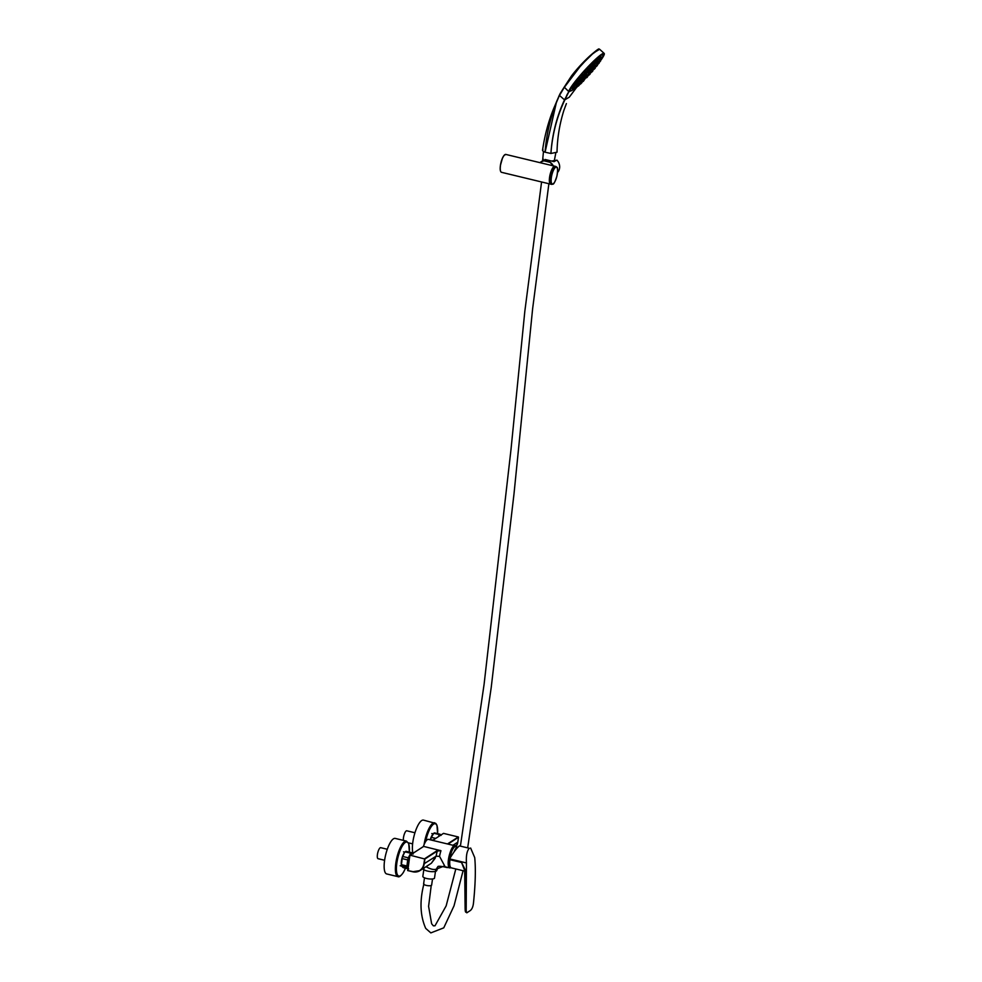<?xml version="1.0" encoding="UTF-8"?>
<svg xmlns="http://www.w3.org/2000/svg" width="982" height="982" viewBox="0 0 982 982"><rect width="100%" height="100%" fill="white"/><g stroke="black" fill="none" stroke-linecap="round" stroke-linejoin="round"><path stroke-width="1.47" d="M450.296 866.799A10.225 3.044 -76.5 0 1 449.204 866.063A10.225 3.044 -76.5 0 1 448.86 859.14A10.225 3.044 -76.5 0 1 449.363 856.451M456.065 846.803A11.367 3.388 103.5 0 0 455.059 845.784A11.367 3.388 103.5 0 0 453.954 846.054A11.367 3.388 103.5 0 0 448.737 857.728A11.367 3.388 103.5 0 0 449.744 867.892A11.367 3.388 103.5 0 0 450.848 867.609M423.377 846.533A11.367 3.388 -76.5 0 1 428.447 839.377L452.776 845.232M412.624 871.562L407.64 870.555L409.936 855.236L423.684 846.423L440.967 850.719L437.321 850.989L424.899 859.029L424.199 863.902A10.827 9.857 57.1 0 1 420.038 870.568A10.827 9.857 57.1 0 1 412.673 871.746L407.653 870.543L412.624 871.562A10.556 9.611 -122.9 0 0 423.856 863.902L424.69 858.71L437.113 850.67L440.243 850.412M445.128 866.775L439.555 856.378L436.131 856.181L431.368 863.227L420.038 870.568L412.649 871.758M432.657 840.383L443.496 833.374L458.287 836.959L443.496 833.374M444.048 866.112L436.622 868.996C434.351 870.027 431.147 869.426 427.01 867.204L427.096 866.001M436.965 867.867L436.622 868.996M422.861 868.739A7.034 2.013 8.2 0 0 428.913 871.353A7.034 2.013 8.2 0 0 436.327 871.022A7.034 2.013 8.2 0 0 436.757 870.457L437.051 868.395M437.113 850.67L437.321 850.989A14.067 4.198 -76.5 0 0 436.131 856.181L423.856 863.902M407.653 870.543L409.813 855.42L407.849 870.408M450.161 866.468A10.827 3.228 -76.5 0 1 449.94 866.431A10.827 3.228 -76.5 0 1 449.4 855.162A10.827 3.228 -76.5 0 1 455.022 845.379A10.827 3.228 -76.5 0 1 456.2 846.84M449.916 865.535A10.016 2.983 -76.5 0 1 449.744 854.745A10.016 2.983 -76.5 0 1 454.875 846.177A10.016 2.983 -76.5 0 1 455.096 846.263M449.83 865.019A10.016 2.983 -76.5 0 1 450.505 853.751A10.016 2.983 -76.5 0 1 455.329 846.288A10.016 2.983 -76.5 0 1 455.992 846.779M449.707 862.466A9.685 2.885 -76.5 0 1 451.524 851.983A9.685 2.885 -76.5 0 1 455.562 846.68L457.821 847.221A9.685 2.885 -76.5 0 1 457.858 847.233M453.991 851.983A9.685 2.885 -76.5 0 1 457.821 847.221M454.163 851.738A9.476 2.823 -76.5 0 1 457.686 847.417M464.646 870.42L461.565 862.491L449.916 859.692L450.014 858.98A11.907 3.547 -76.5 0 1 450.173 857.937C453.733 851.934 456.814 847.92 459.429 845.895L469.335 848.276C466.966 850.719 466.008 855.604 466.45 862.945L450.014 858.98M464.732 871.108L451.352 867.879A11.907 3.547 -76.5 0 1 449.916 859.692M470.636 848.031L474.711 857.593C475.84 868.923 475.423 884.082 473.471 903.096C472.993 907.245 471.691 909.884 469.58 911.014L467.174 912.573C466.425 913.309 466.094 911.713 466.192 907.81L466.45 862.945M449.928 859.643L461.565 862.442L465.726 870.838L464.682 870.617L465.112 907.233C465.137 913.984 465.947 911.48 466.855 912.818L467.174 912.573C466.413 913.297 466.069 911.701 466.168 907.798L466.192 907.81M464.093 868.383L461.565 862.442M411.47 852.609L405.971 851.284A8.494 2.529 103.5 0 0 405.185 851.885L410.697 853.211A8.494 2.529 -76.5 0 1 411.47 852.609L413.091 854.094M407.898 868.775L403.209 867.646L401.601 866.161L407.1 867.487L408.708 868.972M407.1 867.487A8.494 2.529 -76.5 0 1 406.929 866.001L401.429 864.676A8.494 2.529 103.5 0 0 401.577 866.087A8.494 2.529 103.5 0 0 401.601 866.161M401.429 864.676L402.19 858.587L407.702 859.913L406.929 866.001M407.702 859.913A8.494 2.529 -76.5 0 1 408.316 857.826L402.804 856.5A8.494 2.529 103.5 0 0 402.19 858.587M402.804 856.5L404.24 853.051A7.304 2.173 -76.5 0 1 404.461 852.806M410.697 853.211L408.316 857.826M401.38 865.068A7.304 2.173 -76.5 0 1 401.368 865.007A7.304 2.173 -76.5 0 1 404.24 853.051M408.622 863.743L409.077 860.588M411.372 854.303L412.072 853.849M408.181 866.799L409.519 857.532M384.6 860.269L378.07 858.698A5.671 1.694 -76.5 0 1 377.714 852.953A5.671 1.694 -76.5 0 1 380.623 847.662A5.671 1.694 -76.5 0 1 380.721 847.675L387.289 849.258M397.894 876.644A18.265 5.45 103.5 0 1 396.875 857.605A18.265 5.45 103.5 0 1 406.45 841.12L395.218 838.407A18.265 5.45 103.5 0 0 385.644 854.892A18.265 5.45 103.5 0 0 386.65 873.931L397.894 876.644C399.036 877.392 400.84 876.03 403.32 872.556L405.492 868.186M430.509 839.868L433.246 840.003M435.701 838.407L431.356 837.364A8.494 2.529 103.5 0 0 430.693 839.389M431.356 837.364L433.774 833.264L439.285 834.602L438.488 836.603M439.285 834.602A8.494 2.529 -76.5 0 1 440.022 834.221L434.523 832.896A8.494 2.529 103.5 0 0 433.774 833.264M441.078 835.375L440.022 834.221M430.263 839.806A7.304 2.173 -76.5 0 1 430.619 838.591A7.304 2.173 -76.5 0 1 432.497 834.761A7.304 2.173 -76.5 0 1 432.669 834.553M403.393 840.383A5.671 1.694 -76.5 0 1 404.339 834.123A5.671 1.694 -76.5 0 1 406.793 830.797L414.944 832.761M425.672 841.5A17.504 5.217 103.5 0 1 427.735 834A17.504 5.217 103.5 0 1 434.842 823.702A17.504 5.217 103.5 0 1 437.591 833.632L436.978 825.273L435.836 823.444L423.463 820.117A18.265 5.45 103.5 0 0 415.595 830.821A18.265 5.45 103.5 0 0 413.005 853.248M566.393 103.589L563.913 110.266C559.605 123.965 557.31 137.946 557.015 152.21L550.914 153.474L545.071 152.222L556.585 101.576L560.108 93.658L571.414 76.031L590.194 55.63L599.106 49.186M604.286 53.826A26.256 3.02 -47.8 0 0 604.151 53.372L601.585 59.19A26.146 3.007 132.2 0 0 592.072 62.774A26.146 3.007 132.2 0 0 568.897 91.461L568.725 91.572A26.256 3.02 -47.8 0 1 585.849 69.047A26.256 3.02 -47.8 0 1 604.151 53.372L599.621 49.272L593.484 52.991L581.319 64.935L564.233 87.484L559.458 95.475C551.405 113.212 546.606 132.128 545.071 152.222C542.702 151.253 542.003 150.381 542.997 149.608M568.725 91.572L564.208 87.116M601.917 58.012A24.354 2.811 132.2 0 0 600.763 55.593A24.354 2.811 132.2 0 0 577.391 79.26A24.354 2.811 132.2 0 0 573.365 89.497M577.735 86.281L576.287 87.815L577.747 86.22L577.195 85.827M574.433 88.785L568.787 91.854L564.724 100.127C556.917 116.735 552.314 134.509 550.914 153.474C552.191 134.485 556.696 116.674 564.417 100.054L568.787 91.854M568.897 91.461L566.675 95.377M589.912 71.637L588.918 73.552M587.15 74.718L586.144 76.621M584.511 76.449L583.48 78.339M587.346 70.115L586.18 71.6L586.696 72.067L588.157 70.471L585.444 73.576L585.984 74.08L587.445 72.472L584.72 75.577M588.783 70.999L587.948 72.913L589.396 71.305L587.948 72.913M591.189 69.01L590.194 70.925M600.444 59.153L602.015 58.098L600.567 59.706M600.26 59.423L600.162 60.823L601.61 59.215L600.162 60.823M599.818 60.516L598.946 61.596M598.713 61.976L599.229 62.455L600.677 60.859L599.229 62.455A26.146 3.007 132.2 0 1 599.032 62.725L599.229 62.455M576.287 85.974L578.042 84.734L575.783 87.091M575.587 87.017L574.642 87.729M574.433 87.644L572.85 89.657L574.274 88.061M572.396 88.81L572.85 89.657M572.801 87.693L572.101 88.54L572.727 89.104L574.175 87.508L572.727 89.104M573.758 86.085L572.506 87.423L573.132 87.987L574.593 86.416L573.132 87.987M574.998 84.378L573.439 85.79L574.065 86.355L575.513 84.747L574.065 86.355M576.36 82.365L574.863 83.703L575.477 84.256L576.925 82.66L575.477 84.256M578.238 79.8L576.716 81.236L577.318 81.788L578.766 80.18L577.318 81.788M580.423 77.038L578.926 78.486L579.515 79.026L580.963 77.418L579.515 79.026M582.891 74.092L581.405 75.565L581.982 76.093L583.443 74.485L581.982 76.093M585.53 71.072L584.069 72.57L584.634 73.085L586.094 71.49L584.634 73.085M588.255 68.114L586.819 69.636L587.371 70.139L588.819 68.531L587.371 70.139M590.943 65.315L589.531 66.862L590.072 67.353L591.52 65.745L590.072 67.353M593.496 62.799L592.109 64.358L592.637 64.837L594.098 63.241L592.637 64.837M595.828 60.639L593.779 64.296L594.257 64.738L595.718 63.143L594.257 64.738M597.842 58.932L596.786 60.344M599.45 57.742L598.173 59.129M600.603 57.116L599.744 57.901M597.228 62.946L597.154 64.223L598.615 62.615L597.154 64.198M596.872 63.965L596.123 65.966L597.584 64.358L596.123 65.966M592.735 69.415L591.888 70.409M590.513 72.091L589.225 73.564M587.764 75.16L586.45 76.621L586.99 77.099L588.439 75.504L586.99 77.099M584.879 78.155L583.922 79.161M580.362 82.463L578.877 83.875M578.656 83.765L577.797 84.415M576.25 84.698L576.201 85.999L577.662 84.391L576.201 85.999M577.318 82.991L575.968 84.44L576.532 84.955L577.968 83.433L576.532 84.955M578.521 81.261L576.999 82.697L577.563 83.212L579.012 81.604L577.563 83.212M580.104 79.039L578.238 79.702M582.351 76.154L580.927 77.382M584.891 73.147L583.443 74.485L582.891 73.981M583.406 74.607L583.946 75.111L585.407 73.503L583.946 75.111M590.022 67.304L588.955 68.74L589.458 69.206L590.918 67.598L589.458 69.206M592.944 64.702L593.496 65.107L592.036 66.702L593.496 65.107M592.6 64.8L592.036 66.702M596.86 61.436L595.497 62.934M580.853 79.935L579.454 81.371M582.081 77.971L580.657 79.247M581.16 79.959L582.621 78.351L581.258 79.923L580.693 79.407M584.204 75.209L582.805 76.461M583.283 77.197L584.744 75.602L583.382 77.161L582.842 76.67M589.396 69.145L588.414 70.544M592.306 66.58L592.883 66.997L591.434 68.605L592.883 66.997M591.999 66.666L591.004 68.102M595.166 64.702L594.515 65.217M593.779 67.537L592.49 69.059M590.894 70.999L590.342 71.809M588.832 73.478L587.629 74.914M585.996 76.498L585.211 77.283M583.553 78.928L582.179 80.377M594.22 65.058L592.932 66.58M581.651 80.463L581.234 81.187M597.952 60.884L597.154 61.584M569.253 97.193L576.287 87.828L569.253 97.206L564.417 100.054M564.748 100.078L559.31 95.291L560.206 93.904M542.543 150.197C544.691 135.455 548.41 121.559 553.701 108.499L559.274 95.389M597.179 62.885L598.934 61.571L597.498 63.179M580.841 82.414L582.191 80.843L580.841 82.414M593.447 67.058L594.797 65.487L593.447 67.058M582.756 80.905L584.106 79.333L582.756 80.905M585.333 78.45L586.696 76.878L585.333 78.45M588.193 75.43L589.556 73.859L588.193 75.43M590.894 72.3L592.256 70.729L590.894 72.3M593.018 69.55L594.38 67.979L593.018 69.55M594.245 67.586L595.608 66.015L594.245 67.586M588.942 71.023L590.305 69.452L588.942 71.023M580.031 81.887L581.381 80.315L580.031 81.887M596.197 63.327L597.437 61.841L596.197 63.327M582.657 76.878L581.405 78.118L582.657 76.878M580.583 79.481L579.22 80.88L580.583 79.481M579.147 84.206L580.878 82.832L579.417 84.427M582.559 81.297L581.651 82.476L582.559 81.297M584.941 78.99L584.229 79.972L584.941 78.99M590.084 73.503L591.189 72.459L590.084 73.503M592.49 70.692L593.742 69.464L592.49 70.692M594.552 68.089L595.927 66.702L594.552 68.089M599.879 59.153L601.242 57.594L599.879 59.153M598.799 59.718L600.076 58.208L598.799 59.718M597.289 60.81L598.455 59.386L597.289 60.81M595.387 62.394L596.43 61.093L595.387 62.394M574.949 88.11L573.5 89.62L574.949 88.11M579.748 84.612L578.312 86.121L579.748 84.612M582.081 82.463L580.644 83.973L582.081 82.463M583.983 80.438L583.222 81.457L583.983 80.438M586.536 77.799L587.371 77.075L586.536 77.799M589.126 75.013L590.108 74.116L589.126 75.013M591.655 72.165L592.76 71.121L591.655 72.165M594.012 69.378L595.227 68.188L594.012 69.378M596.111 66.751L597.424 65.426L596.111 66.751M597.878 64.382L599.265 62.946L597.878 64.382M590.698 71.158L592.048 69.587L590.698 71.158M586.598 74.472L585.162 75.982L586.598 74.472M585.333 77.099L583.885 78.609L585.333 77.099M557.543 172.476A9.071 8.261 -122.9 0 0 556.892 160.091L553.958 161.625L545.047 159.477M505.828 154.432L554.916 166.253A9.206 2.75 103.5 0 0 549.576 177.263A9.206 2.75 103.5 0 0 550.607 184.15A9.206 2.75 103.5 0 0 550.681 184.162L501.52 172.316C500.255 171.74 499.887 169.432 500.415 165.393L502.477 158.102L504.061 155.401L505.828 154.432A9.206 2.75 103.5 0 0 500.489 165.442A9.206 2.75 103.5 0 0 501.52 172.316M555.542 160.324L553.811 161.588M554.192 160.385A5.843 1.669 -171.8 0 1 554.302 160.827A5.843 1.669 -171.8 0 1 553.48 161.49M544.605 160.692A5.843 1.669 -171.8 0 1 542.727 159.158A5.843 1.669 -171.8 0 1 542.948 158.765M553.897 160.569L553.873 160.741A5.413 1.547 -171.8 0 1 553.124 161.379M544.985 160.68A5.413 1.547 -171.8 0 1 543.156 159.194L543.181 159.023M555.751 153.217L554.449 160.005A5.88 1.682 -171.8 0 1 552.019 160.974M435.664 870.052L434.486 878.227A5.953 1.706 -171.8 0 1 428.447 878.841A5.953 1.706 -171.8 0 1 422.812 876.545L424.003 868.37M424.494 877.798L423.61 883.898A4.063 1.166 8.2 0 0 426.078 885.347A4.063 1.166 8.2 0 0 430.57 885.666A4.063 1.166 8.2 0 0 431.65 885.052L432.522 878.964M440.967 850.719A11.367 3.388 103.5 0 0 439.555 856.378M453.046 845.22L457.796 842.151L458.496 837.265L447.988 844.078M447.473 843.955L458.336 836.971M410.12 855.199L424.899 859.029L410.12 855.199M427.01 867.204A7.034 2.013 -171.8 0 1 425.832 866.824M456.078 846.472A10.827 9.857 -122.9 0 0 457.796 842.151L456.078 846.484M458.496 837.216L457.808 842.126M465.726 870.838L466.168 907.798L465.223 907.086L466.168 907.798M409.334 852.094A17.504 5.217 103.5 0 0 403.59 844.139A17.504 5.217 103.5 0 0 396.409 868.579A17.504 5.217 103.5 0 0 403.381 872.347A17.504 5.217 103.5 0 0 405.456 868.186M434.707 822.818A18.265 5.45 103.5 0 0 426.839 833.534A18.265 5.45 103.5 0 0 424.101 844.569M579.625 84.403A26.146 3.007 132.2 0 0 580.35 83.703L579.625 84.403M597.707 64.444L597.142 65.156A26.146 3.007 132.2 0 0 597.694 64.444M504.834 154.714A9.096 2.713 103.5 0 0 500.427 165.393A9.096 2.713 103.5 0 0 500.759 171.605M554.093 166.559A9.145 2.725 103.5 0 0 549.687 177.276A9.145 2.725 103.5 0 0 550.006 183.487M549.724 177.3A9.206 2.75 103.5 0 0 550.755 184.186C549.527 183.634 549.171 181.326 549.687 177.288C550.988 170.487 552.78 166.83 555.063 166.289A9.206 2.75 103.5 0 0 549.724 177.3M550.681 177.533A9.206 2.75 103.5 0 0 551.712 184.407C552.952 183.474 553.406 186.801 556.892 176.22C558.635 165.185 556.696 167.897 556.021 166.523A9.206 2.75 103.5 0 0 550.681 177.533M551.356 177.533A8.678 2.59 103.5 0 0 554.842 181.731A8.678 2.59 103.5 0 0 556.904 167.492A8.678 2.59 103.5 0 0 551.356 177.533M553.197 165.835A9.071 8.261 -122.9 0 0 540.886 161.944L539.842 162.619M553.308 165.872A9.071 8.261 -122.9 0 0 540.959 161.895A9.071 8.261 -122.9 0 0 540.922 161.92L543.586 160.201M445.104 866.775L449.744 867.892M437.641 867.02C437.714 865.854 440.918 866.05 447.264 867.609M435.259 858.133L431.38 863.227M437.088 869.856C437.456 867.143 437.984 865.977 438.647 866.37M409.813 855.42L423.488 846.459M449.94 866.431L449.277 866.198M401.368 865.007L401.577 866.087M400.19 865.756L401.589 866.099M403.541 851.848L404.94 852.18M406.45 841.12L408.733 843.587L409.371 852.106M412.612 843.857L408.402 842.851M431.798 833.546L433.197 833.89M564.147 87.238L571.414 76.031C577.76 67.697 585.751 59.595 590.194 55.63C602.567 44.951 597.743 50.598 599.413 49.149L599.621 49.272M590.796 72.337L589.937 71.551M585.162 75.982L584.204 75.111M560.096 93.658L564.171 87.165M601.242 57.594L600.616 57.017M600.076 58.208L599.45 57.643M598.455 59.386L597.842 58.834M601.892 57.557L601.266 56.981M550.755 184.186L551.712 184.407M555.063 166.289L556.021 166.523M553.21 165.848L550.129 162.349L543.967 160.803L540.886 161.944M554.143 161.649L554.302 160.827M542.567 160.864L542.727 159.158M542.813 158.335L543.488 151.449M541.573 181.965L524.818 311.38L510.984 449.633L484.101 684.245L460.484 845.588M455.82 868.96L446.147 905.895L435.001 925.793L433.357 925.83L431.626 923.755L428.594 906.361L431.233 885.469M548.877 183.732L532.637 308.655L513.991 493.983L491.196 687.658L467.751 847.331M463.087 870.703L454.028 905.821L443.754 927.843L430.84 932.9L425.734 928.42C420.124 915.776 419.523 900.936 423.929 883.923"/></g></svg>
